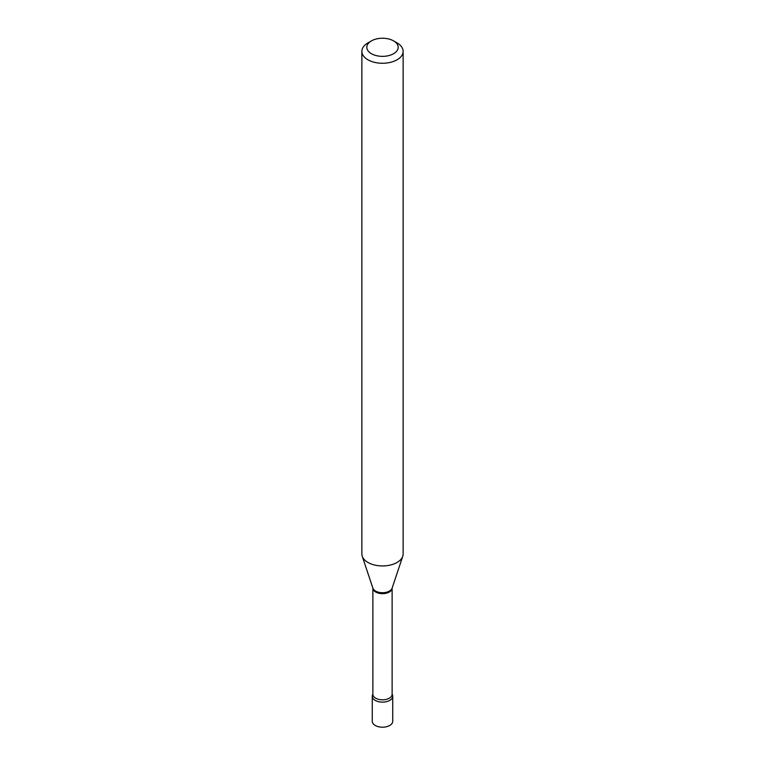 <?xml version="1.0" encoding="UTF-8"?>
<svg xmlns="http://www.w3.org/2000/svg" width="765" height="765" viewBox="0 0 765 765"><rect width="100%" height="100%" fill="white"/><g stroke="black" fill="none" stroke-linecap="round" stroke-linejoin="round"><path stroke-width="1.15" d="M372.268 696.217A10.232 5.91 0 0 0 375.261 700.396A10.232 5.91 0 0 1 372.871 694.209A10.232 5.91 0 0 0 372.268 696.217L372.268 721.29A10.232 5.91 0 0 0 375.261 725.469A10.232 5.91 0 0 0 386.421 726.75A10.232 5.91 0 0 0 392.732 721.29L392.732 696.217A10.232 5.91 0 0 0 392.129 694.209A10.232 5.91 0 0 1 387.989 701.209A10.232 5.91 0 0 1 375.261 700.396A10.232 5.91 0 0 0 386.421 701.677A10.232 5.91 0 0 0 392.732 696.217M371.407 53.703A15.682 9.056 0 0 0 393.593 53.703A15.682 9.056 0 0 0 393.593 40.899L397.092 42.926A20.636 11.915 0 0 1 403.136 51.351A20.636 11.915 0 0 1 390.399 62.357A20.636 11.915 0 0 1 367.908 59.775A20.636 11.915 0 0 1 361.864 51.351A20.636 11.915 0 0 1 367.908 42.926L371.407 40.899A15.682 9.056 0 0 0 371.407 53.703M361.864 51.351L361.864 554.013A20.636 11.915 0 0 0 362.237 556.27A20.636 11.915 0 0 0 367.908 562.438A20.636 11.915 0 0 0 388.543 565.412A20.636 11.915 0 0 0 402.763 556.27A20.636 11.915 0 0 0 403.136 554.013L403.136 51.351M397.092 42.926L393.593 40.899A15.682 9.056 0 0 0 371.407 40.899M372.871 588.103A9.629 5.556 0 0 0 375.692 592.034A9.629 5.556 0 0 0 386.182 593.238A9.629 5.556 0 0 0 392.129 588.103L392.129 694.276A9.629 5.556 0 0 1 386.182 699.411A9.629 5.556 0 0 1 375.692 698.206A9.629 5.556 0 0 1 372.871 694.276L372.871 588.094M362.237 556.27L372.88 588.132A9.792 5.651 0 0 0 375.577 591.058A9.792 5.651 0 0 0 385.369 592.464A9.792 5.651 0 0 0 392.12 588.132L402.763 556.27"/></g></svg>
